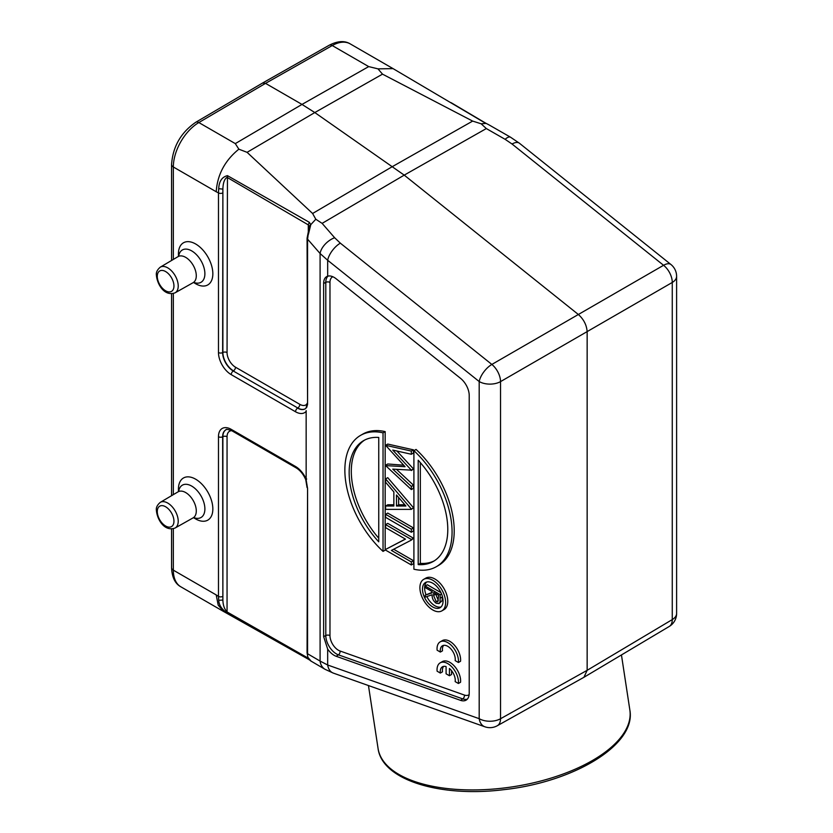 <?xml version="1.0" encoding="UTF-8"?>
<svg xmlns="http://www.w3.org/2000/svg" width="833" height="833" viewBox="0 0 833 833"><rect width="100%" height="100%" fill="white"/><g stroke="black" fill="none" stroke-linecap="round" stroke-linejoin="round"><path stroke-width="1.25" d="M488.825 124.773L510.514 137.195A15.161 5.102 119.8 0 0 505.11 139.319L486.326 128.563L481.141 123.784L472.655 121.087L382.503 74.147L377.974 68.858L368.696 66.598L301.994 104.417L314.801 112.549L404.224 175.128L322.121 223.369L334.647 237.738A15.161 8.476 138.9 0 0 320.091 253.513L320.091 661.079L327.671 665.005L327.671 649.084L323.641 636.651L323.641 283.48C323.673 279.513 325.016 277.077 327.671 276.181A15.161 8.757 60 0 1 334.148 277.41A15.161 8.757 60 0 1 336.178 278.805L460.534 378.338A15.161 8.757 60 0 1 469.218 395.508L469.218 693.202A15.161 8.757 60 0 1 466.355 699.98A15.161 8.757 60 0 1 460.534 700.345L336.178 656.289A15.161 8.757 60 0 1 334.148 655.342A15.161 8.757 60 0 1 327.671 649.084M173.337 259.427L173.337 166.985A36.392 21.012 -60 0 1 198.837 122.555A6.06 3.467 -120.4 0 0 195.797 122.253L262.52 83.061L265.529 83.362L301.994 104.417L235.302 143.609L238.852 149.18L247.089 152.335L312.604 213.487L315.801 219.246L322.121 223.369M178.46 491.564L178.429 489.471A24.334 14.057 60 0 1 195.63 479.183A24.334 14.057 60 0 1 212.842 508.994A24.334 14.057 60 0 1 195.63 518.928A24.334 14.057 60 0 1 195.328 518.751A24.334 14.057 60 0 1 195.026 518.563M178.46 256.356L178.429 254.273A24.334 14.057 60 0 1 195.63 243.975A24.334 14.057 60 0 1 212.842 273.786A24.334 14.057 60 0 1 195.63 283.72A24.334 14.057 60 0 1 195.328 283.543A24.334 14.057 60 0 1 195.026 283.366M583.995 677.156L587.15 670.315L587.15 331.753C586.671 325.12 583.777 319.393 578.466 314.582L404.224 175.128L486.326 128.563M308.408 232.99L307.575 239.154L307.085 238.186L309.189 227.315L308.304 224.879L308.304 231.397M315.801 219.246L310.792 224.639L309.303 222.296L308.304 224.879L227.055 177.346C224.462 178.897 223.067 182.823 222.88 189.112L222.88 352.484A14.994 8.653 -120 0 0 233.479 370.852A3.03 1.749 120 0 0 235.51 367.207A11.964 6.903 -120 0 1 227.055 352.557A3.03 1.749 0 0 0 222.88 352.484L222.64 352.609A3.03 1.749 180 0 1 218.475 352.546A18.034 10.412 60 0 0 231.23 374.642A3.03 1.749 -60 0 1 233.261 370.997A15.015 8.663 60 0 1 222.64 352.609L222.88 189.112L218.715 188.685L218.475 192.892L216.216 191.746C217.361 174.701 224.9 160.509 238.852 149.18M306.679 407.441L307.575 404.369L307.065 238.186M306.679 478.996L306.148 479.829L306.148 410.617M306.148 479.829L307.575 488.544L307.065 652.791L307.846 657.206L310.574 660.85M306.273 479.433A18.034 10.412 60 0 0 295.548 466.501L231.23 429.359A18.034 10.412 60 0 0 218.475 436.721A3.03 1.749 0 0 0 222.64 436.794L222.88 600.041C223.015 605.164 224.4 609.131 227.055 611.943L227.055 436.731A3.03 1.749 180 0 0 222.88 436.669L222.88 600.041L218.715 600.301C219.027 605.299 221.942 609.589 227.451 613.15L309.303 659.757L308.304 658.216L227.055 611.943L227.451 613.15M307.085 652.791L307.846 657.227M333.273 673.085A15.161 10.256 -70.5 0 1 327.671 665.005L479.194 718.681A15.161 10.256 109.5 0 0 484.848 726.782A15.161 15.161 0 0 0 497.353 725.71M307.575 488.544L307.575 653.759L320.091 661.079A15.161 11.756 120.3 0 0 325.057 669.315L333.325 673.106L484.848 726.782M433.649 595.626L433.67 592.461L438.679 595.345L437.856 601.853L436.211 601.697L433.649 595.626L435.805 593.69M435.794 594.387L438.356 600.458L436.211 601.697M425.205 586.015L425.205 587.577L432.14 591.576L432.14 592.836L425.205 595.199L425.205 597.126L432.14 594.762C431.942 598.229 433.295 601.062 436.2 603.248L438.981 603.581L440.011 601.957L440.22 594.679L425.205 586.015L427.35 584.776L440.959 592.638M432.14 592.336L425.205 595.199M440.23 598.156L442.365 596.917L442.156 600.718L440.001 601.957M442.156 600.718L438.981 603.581M441.532 593.929L440.22 594.679M442.365 596.917L442.365 596.334M426.642 582.028A14.557 8.403 -120 0 0 426.027 594.731M426.84 596.574A14.557 8.403 -120 0 0 434.92 605.758A14.557 8.403 -120 0 0 441.042 606.965M432.775 583.225A14.557 8.403 60 0 1 442.281 596.053A14.557 8.403 60 0 1 440.053 607.715A14.557 8.403 60 0 1 432.775 606.997A14.557 8.403 60 0 1 423.268 594.168A14.557 8.403 60 0 1 425.496 582.506A14.557 8.403 60 0 1 432.775 583.225M432.775 609.964A18.191 10.506 -120 0 0 441.865 610.87A18.191 10.506 -120 0 0 444.655 596.293A18.191 10.506 -120 0 0 432.775 580.257A18.191 10.506 -120 0 0 423.674 579.362A18.191 10.506 -120 0 0 420.884 593.939A18.191 10.506 -120 0 0 432.775 609.964M423.674 579.362L425.819 578.123A18.191 10.506 60 0 1 434.92 579.018A18.191 10.506 60 0 1 446.8 595.054A18.191 10.506 60 0 1 444.01 609.631L441.865 610.87M378.744 437.45L378.744 541.835A69.743 40.265 60 0 1 363.594 440.636A69.743 40.265 60 0 1 378.744 437.45M364.687 440.043A69.743 40.265 -120 0 0 378.744 538.201M360.564 435.378A75.803 43.764 -120 0 1 383.034 432.848L383.034 551.394A75.803 43.764 -120 0 1 360.564 435.378L362.709 434.149A75.803 43.764 60 0 1 385.169 431.609L385.169 550.155L383.034 551.394M383.034 432.848L385.169 431.609M418.197 564.607L418.197 460.233A69.743 40.265 60 0 1 433.337 561.432A69.743 40.265 60 0 1 418.197 564.607L420.332 563.368A69.743 40.265 -120 0 0 434.389 560.786M420.332 462.617L420.332 563.368M436.367 566.679A75.803 43.764 -120 0 1 413.907 569.22L413.907 450.674A75.803 43.764 -120 0 1 436.367 566.679L438.512 565.44A75.803 43.764 60 0 0 416.052 449.435L413.907 450.674M385.606 445.301L405.067 466.709L385.606 465.605L411.335 489.565L411.335 486.43L392.749 469.125L411.335 470.145L392.739 450.07L411.335 454.256L411.335 451.09L385.606 445.301L387.751 444.062L413.48 449.851L411.335 451.09M403.661 465.199L387.751 463.981L385.606 465.21M396.539 469.416L413.48 485.191L413.48 488.325L411.335 489.565M413.48 485.191L411.335 486.43M396.893 451.007L413.48 468.906L411.335 470.551M413.48 468.906L411.335 470.145M413.48 449.851L413.48 453.017L411.335 454.256M396.487 495L405.91 506.016L396.487 506.016L396.487 495M398.632 497.499L398.632 504.777L396.487 506.016M398.632 504.777L404.848 504.777M411.335 508.984L385.606 478.902L385.606 482.265L393.853 491.907L393.853 506.016L385.606 506.016L385.606 509.369L411.335 509.369L413.48 507.745L387.751 477.663L385.606 478.902M393.853 504.777L387.751 504.777L385.606 506.016M413.48 507.745L411.335 509.369M385.606 514.325L385.606 517.366L411.335 532.225L411.335 529.174L385.606 514.325L387.751 513.086L413.48 527.935L411.335 529.174M413.48 527.935L413.48 530.985L411.335 532.225M385.606 527.653L405.473 539.128L385.606 549.426L385.606 550.124L411.335 564.982L411.335 561.931L391.406 550.426L411.335 540.107L411.335 539.461L385.606 524.603L385.606 527.653M405.359 539.055L385.606 549.426M411.335 561.931L413.48 560.692L413.48 563.743L411.335 564.982M413.48 560.692L393.665 549.259M411.335 539.461L413.48 538.222L411.335 540.107M413.48 538.222L387.751 523.363L385.606 524.603M326.859 276.504L327.671 276.181L327.671 260.271L320.091 253.513L307.575 239.154L307.575 404.369M216.216 594.929L173.337 570.168A36.392 21.012 -60 0 0 180.876 586.828L223.754 611.589L218.194 605.143L216.216 594.929L218.475 596.376L218.715 600.301M308.731 659.444L223.754 611.578M308.418 657.976L310.792 660.788M519.375 143.193A15.161 6.935 -51.3 0 0 512.045 144.015L663.568 265.29A15.161 8.892 59.9 0 1 672.262 282.46L500.539 381.608A15.161 8.611 -119.9 0 0 491.855 364.438L663.568 265.29A15.161 6.935 128.7 0 1 670.919 264.488A15.161 15.161 0 0 1 676.604 276.327L676.604 613.463A15.161 8.757 180 0 1 672.262 619.596A15.161 8.767 59.2 0 1 669.201 626.489A15.161 15.161 0 0 0 676.604 613.463M497.322 725.72A15.161 8.736 -119.2 0 0 500.539 718.733L500.539 381.608A15.161 8.757 0 0 1 479.194 381.545L479.194 718.681A15.161 8.757 180 0 0 500.539 718.733L587.15 670.315L672.262 619.596L672.262 282.46A15.161 8.757 0 0 0 676.604 276.327M327.671 260.271A15.161 6.935 -51.3 0 1 340.333 243.153L491.855 364.438A15.161 6.935 128.7 0 0 479.194 381.545L327.671 260.271M309.095 226.253L310.792 224.639L308.418 234.292M218.715 188.685C219.058 181.334 221.974 176.981 227.451 175.648L309.303 222.296M483.796 122.222L393.072 68.629L377.974 68.858M483.213 121.889L486.139 123.399L481.141 123.784M451.08 102.657L486.108 123.399M488.732 124.731L486.139 123.399L488.711 124.711M449.424 668.493L449.424 675.73L446.092 673.803L446.092 666.577A10.61 6.123 -120 0 0 442.448 666.796A10.61 6.123 -120 0 0 440.345 673.064L437.106 671.19A15.161 8.757 60 0 1 440.178 662.849A15.161 8.757 60 0 1 452.402 667.504A15.161 8.757 60 0 1 458.41 683.487L455.172 681.613A10.61 6.123 -120 0 0 449.424 668.493M451.569 670.721L451.569 674.491L449.424 675.73M443.635 666.369A10.61 6.123 -120 0 0 442.49 671.825L440.345 673.064M440.178 662.849L442.323 661.621A15.161 8.757 60 0 1 454.537 666.265A15.161 8.757 60 0 1 460.555 682.248L458.41 683.487M458.41 662.495L455.172 660.621A10.61 6.123 -120 0 0 451.163 649.23A10.61 6.123 -120 0 0 442.448 645.794A10.61 6.123 -120 0 0 440.345 652.062L437.106 650.188A15.161 8.757 60 0 1 440.178 641.858A15.161 8.757 60 0 1 452.402 646.512A15.161 8.757 60 0 1 458.41 662.495L460.555 661.256A15.161 8.757 60 0 0 454.537 645.273A15.161 8.757 60 0 0 442.323 640.619L440.178 641.858M443.635 645.367A10.61 6.123 -120 0 0 442.49 650.823L440.345 652.062M247.089 152.335L314.801 112.549L382.503 74.147M193.797 517.595A18.67 10.777 -120 0 0 204.887 508.953A18.67 10.777 -120 0 0 191.694 486.087A18.67 10.777 -120 0 0 178.668 491.376M157.281 511.577A11.787 6.799 -120 0 0 165.621 526.008A11.787 6.799 -120 0 0 173.951 521.198A11.787 6.799 -120 0 0 165.621 506.766A11.787 6.799 -120 0 0 157.281 511.577M160.29 502.351C157.25 504.954 155.948 507.609 156.396 510.337C157.062 519.251 164.278 531.995 175.107 528.018A14.817 8.559 -120 0 0 178.22 521.208A14.817 8.559 -120 0 0 171.723 506.266A14.817 8.559 -120 0 0 160.29 502.351L178.085 491.824A15.036 8.684 60 0 1 189.685 495.791A15.036 8.684 60 0 1 196.286 510.962A15.036 8.684 60 0 1 193.121 517.866L193.745 517.46M193.797 282.387A18.67 10.777 -120 0 0 204.887 273.745A18.67 10.777 -120 0 0 191.694 250.889A18.67 10.777 -120 0 0 178.668 256.168M157.281 276.369A11.787 6.799 -120 0 0 165.621 290.8A11.787 6.799 -120 0 0 173.951 285.99A11.787 6.799 -120 0 0 165.621 271.558A11.787 6.799 -120 0 0 157.281 276.369M160.29 267.154C157.25 269.746 155.948 272.412 156.396 275.129C157.062 284.053 164.278 296.798 175.107 292.81A14.817 8.559 -120 0 0 178.22 286A14.817 8.559 -120 0 0 171.723 271.058A14.817 8.559 -120 0 0 160.29 267.154L178.085 256.616A15.036 8.684 60 0 1 189.685 260.594A15.036 8.684 60 0 1 196.286 275.754A15.036 8.684 60 0 1 193.121 282.668L193.745 282.252M173.337 528.716L173.337 570.168A6.06 3.499 180 0 1 171.556 567.69C171.994 577.321 175.097 583.704 180.876 586.828M235.51 367.207L299.838 404.349A3.03 1.749 -60 0 1 297.808 407.993L233.261 370.997L297.808 407.993A14.994 8.653 -120 0 0 305.451 408.639M231.23 374.642L295.548 411.773A3.03 1.749 120 0 1 297.579 408.128A15.015 8.663 60 0 0 305.357 408.701L306.19 407.91M299.838 404.349A11.964 6.903 -120 0 0 307.065 403.828M227.055 352.557L227.451 175.648M306.273 411.221A18.034 10.412 60 0 1 295.548 411.773M226.139 429.713A14.994 8.653 -120 0 0 222.88 436.669L222.64 436.794A15.015 8.663 60 0 1 226.035 429.766C225.816 428.953 227.763 429.287 231.855 430.755A3.03 1.749 -60 0 1 231.23 429.359M231.751 430.692A11.964 6.903 -120 0 0 227.055 436.731M328.098 276.067A14.994 8.653 -120 0 0 325.797 282.356A3.03 1.749 180 0 1 329.972 282.418A11.964 6.903 -120 0 1 332.846 276.743M336.178 656.289L338.406 654.842A3.03 2.051 109.5 0 0 340.041 651A11.964 6.903 -120 0 1 338.427 650.25A11.964 6.903 -120 0 1 329.972 635.6A3.03 1.749 0 0 0 325.797 635.537A14.994 8.653 -120 0 0 336.397 653.895A14.994 8.653 -120 0 0 338.406 654.842L462.773 698.897L460.534 700.345M323.641 283.48L325.797 282.356L325.797 635.537L323.641 636.651M329.972 635.6L329.972 282.418M340.041 651L464.397 695.055A3.03 2.051 -70.5 0 1 462.773 698.897A14.994 8.653 -120 0 0 467.355 699.106M464.397 695.055A11.964 6.903 -120 0 0 469.146 694.66M295.548 466.501A3.03 1.749 120 0 0 296.173 467.886C300.192 470.322 303.399 474.279 305.773 479.756M218.475 436.721L218.475 596.376A3.03 1.749 180 0 0 222.64 596.449M629.852 710.018C636.464 744.744 573.76 782.145 503.496 789.705C440.105 797.577 382.035 780.125 378.057 748.43A127.355 58.248 -8.7 0 0 459.202 789.559A127.355 58.248 -8.7 0 0 592.367 760.55A127.355 58.248 -8.7 0 0 629.852 710.018L621.449 654.946M334.647 237.738L340.333 243.153M218.475 352.546L218.475 192.892A3.03 1.749 0 0 0 222.64 192.954M173.337 494.635L173.337 293.508M171.556 260.479L171.556 164.507A6.06 3.499 0 0 0 173.337 166.985L216.216 191.746M235.302 143.609L198.837 122.555L265.529 83.362L332.232 45.544A36.392 21.012 -60 0 1 350.193 43.868C344.56 40.473 337.563 40.932 329.202 45.242A6.06 3.53 60.4 0 1 332.232 45.544L368.696 66.598M512.045 144.015L505.11 139.319M472.655 121.087L392.624 166.465L312.604 213.487M193.537 517.678L195.328 518.751M175.107 528.018L193.121 517.866M178.751 491.491L178.085 491.824M193.537 282.47L195.328 283.543M175.107 292.81L193.121 282.668M178.751 256.293L178.085 256.616M306.107 408.024L307.065 403.401M305.753 479.693L307.065 487.576M296.173 467.886L231.855 430.755M309.991 660.277L308.991 659.642M310.626 660.871L325.057 669.315M497.311 725.73L583.923 677.302M584.089 677.208L669.201 626.489M378.057 748.43L368.457 685.549M171.556 293.737L171.556 495.687M171.556 528.934L171.556 567.69M171.556 164.507C172.858 146.577 180.938 132.489 195.797 122.253M329.202 45.242L262.51 83.061M510.514 137.195L519.396 143.214L670.919 264.488M350.193 43.868L393.072 68.629"/></g></svg>
